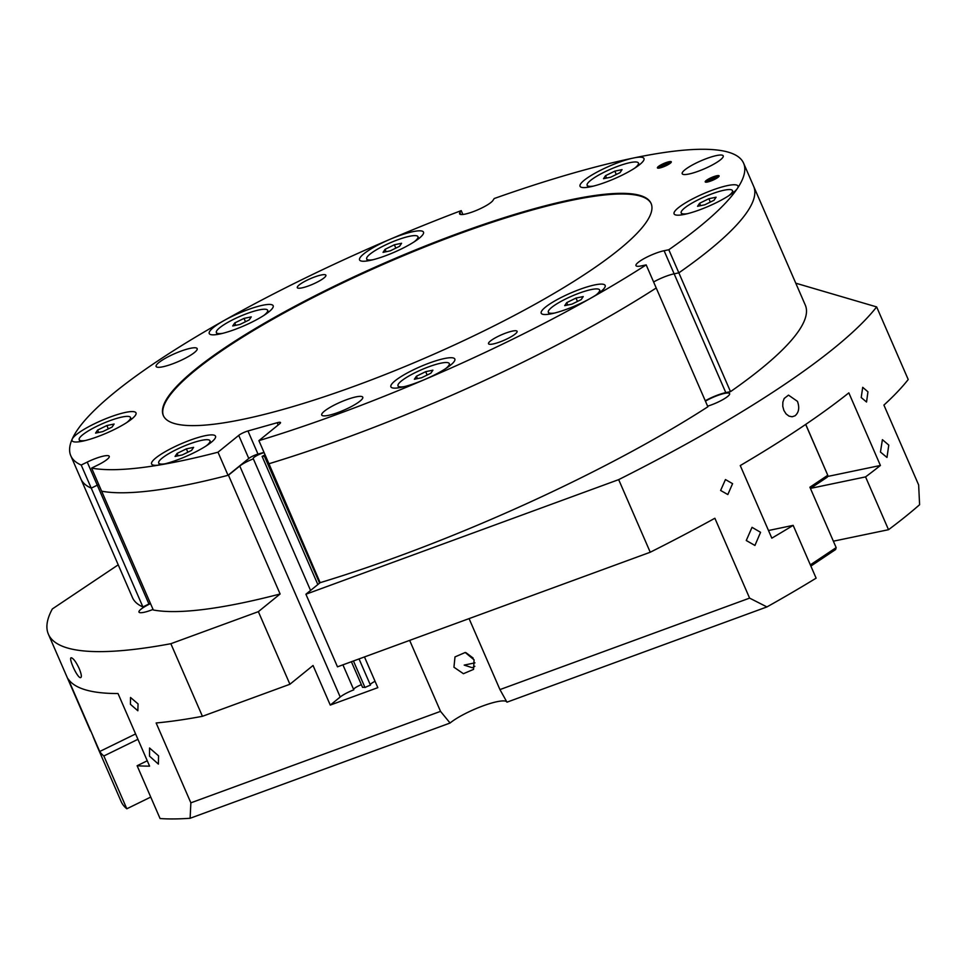 <?xml version="1.0" encoding="UTF-8"?>
<svg xmlns="http://www.w3.org/2000/svg" width="968" height="968" viewBox="0 0 968 968"><rect width="100%" height="100%" fill="white"/><g stroke="black" fill="none" stroke-linecap="round" stroke-linejoin="round"><path stroke-width="1.45" d="M668.803 249.744L678.846 272.843L674.139 273.823A18.344 3.557 -23.5 0 0 653.606 281.978A18.344 3.557 156.5 0 1 674.139 273.823L678.846 272.843L730.501 391.641A366.824 71.245 156.5 0 0 805.303 305.114L753.649 186.316A366.824 71.245 156.5 0 1 678.846 272.843A366.824 71.245 -23.5 0 0 753.649 186.316L743.605 163.205A366.824 71.245 -23.5 0 0 635.129 157.675A34.848 6.764 156.5 0 1 642.522 157.445A34.848 6.764 156.5 0 1 643.865 159.986A34.848 6.764 156.5 0 1 614.704 178.596A34.848 6.764 156.5 0 1 581.211 187.235A34.848 6.764 156.5 0 1 594.025 173.768A34.848 6.764 156.5 0 1 631.765 158.377A366.824 71.245 -23.5 0 0 494.224 198.525L492.906 200.497A18.344 3.557 156.5 0 1 475.336 210.843A18.344 3.557 156.5 0 1 459.582 213.855A18.344 3.557 156.5 0 1 459.897 212.585L461.216 210.625A366.824 71.245 -23.5 0 0 70.797 455.759A366.824 71.245 -23.5 0 0 81.203 465.039L87.229 462.087A18.344 3.557 156.5 0 1 109.239 456.291A18.344 3.557 156.5 0 1 97.611 465.136L91.597 468.089A366.824 71.245 -23.5 0 0 217.994 452.201L238.733 435.382A7.333 1.428 156.5 0 1 247.953 430.978L277.175 422.726A7.333 1.428 156.5 0 1 280.514 422.544A7.333 1.428 156.5 0 1 279.631 423.815L258.904 440.646L268.947 463.745A366.824 71.245 156.5 0 0 656.219 287.98L646.176 264.881L641.481 265.861A18.344 3.557 156.5 0 1 635.964 265.607A18.344 3.557 156.5 0 1 645.293 257.936A18.344 3.557 156.5 0 1 664.096 250.724L668.803 249.744A366.824 71.245 -23.5 0 0 736.866 189.208A34.848 6.764 156.5 0 1 706.095 207.309A34.848 6.764 156.5 0 1 675.265 214.823A34.848 6.764 156.5 0 1 696.633 196.855A34.848 6.764 156.5 0 1 736.563 185.033A34.848 6.764 156.5 0 1 737.906 187.586A34.848 6.764 156.5 0 1 737.81 187.804A366.824 71.245 -23.5 0 0 743.605 163.205M797.45 401.357C799.701 407.637 798.903 412.441 795.067 415.78L792.126 416.772L788.956 416.107L786.064 413.893L783.886 410.444L782.761 406.306L782.87 402.107L784.177 398.477L788.496 395.125L797.45 401.357M79.231 668.634C81.627 674.611 81.977 677.624 80.308 677.673C76.678 677.031 67.542 656.026 71.692 657.877C73.883 659.002 76.399 662.584 79.231 668.634M453.944 667.218L454.996 656.909L465.209 652.48L474.078 659.837L473.558 669.384L463.418 673.704L453.944 667.218M465.923 652.638L473.146 658.071M474.949 662.85L464.204 665.101L472.324 667.739L474.852 666.323M732.582 483.661L727.827 494.551L720.615 490.461L725.455 479.559L732.582 483.661M867.957 391.822L866.541 402.01L861.217 397.533L862.718 387.321L867.957 391.822M760.57 532.315L754.931 545.456L746.267 540.507L752.027 527.33L760.57 532.315M888.781 445.099L886.978 457.453L880.456 452.044L882.405 439.666L888.781 445.099M158.571 755.839L158.389 764.103L149.544 756.19L149.556 748.01L158.571 755.839M93.097 736.636L97.344 746.8M138.061 703.905L137.843 710.778L130.426 704.293L130.523 697.48L138.061 703.905M268.874 463.575L320.142 582.675L305.912 594.231L337.481 666.831L650.242 552.232A458.529 89.068 -23.5 0 0 714.88 518.255L749.595 598.115L499.948 689.591L469.081 618.612M364.464 656.933L377.822 687.655L330.269 705.079L313.051 665.488L289.916 684.255L258.359 611.655L280.115 593.989L228.46 475.191L239.774 466.019A14.677 2.856 156.5 0 1 253.35 458.856L310.571 590.456M359.043 658.93L370.441 685.15A14.677 2.856 156.5 0 0 364.972 687.498L353.441 660.975M265.05 454.791A7.708 1.5 156.5 0 1 262.11 456.388A14.677 2.856 156.5 0 1 264.53 456.509L319.585 583.123M264.53 456.509A14.677 2.856 156.5 0 1 265.583 456.013M351.396 661.725L362.552 687.377A14.677 2.856 156.5 0 1 364.972 687.498M262.11 456.388L317.843 584.551M353.586 689.41A7.708 1.5 156.5 0 1 361.379 684.678M342.914 664.835L353.792 689.857A14.677 2.856 156.5 0 0 340.216 697.008L330.269 705.079M253.35 458.856A7.708 1.5 156.5 0 1 253.156 458.675A7.708 1.5 156.5 0 1 256.593 455.71A7.708 1.5 156.5 0 1 264.107 452.625M370.248 684.703A7.708 1.5 156.5 0 1 375.052 681.29M268.487 463.878A366.824 71.245 -23.5 0 0 656.219 287.98L707.874 406.778A366.824 71.245 156.5 0 1 320.142 582.675M70.797 455.759L80.84 478.857A366.824 71.245 -23.5 0 0 91.246 488.138L97.272 485.186A18.344 3.557 156.5 0 1 98.724 484.484A18.344 3.557 -23.5 0 0 97.272 485.186L91.246 488.138A366.824 71.245 156.5 0 1 80.84 478.857L132.495 597.655A366.824 71.245 156.5 0 0 142.901 606.936L81.203 465.039M91.597 468.089L101.64 491.187A366.824 71.245 -23.5 0 0 228.46 475.191M264.01 452.383L257.996 454.089A7.333 1.428 -23.5 0 0 248.776 458.481L228.037 475.3A366.824 71.245 156.5 0 1 101.64 491.187L153.295 609.985A366.824 71.245 156.5 0 0 280.115 593.989M795.769 283.188L876.645 306.916A458.529 89.068 156.5 0 1 618.673 479.632L650.242 552.232M618.673 479.632L305.912 594.231M876.645 306.916L908.214 379.516A458.529 89.068 -23.5 0 1 883.917 405.084L918.644 484.944L919.6 504.715A458.529 89.068 156.5 0 1 888.515 529.702L833.46 541.173M150.73 797.075L126.82 808.788A458.529 89.068 156.5 0 1 121.145 801.528L97.344 746.776M705.43 401.151A16.504 3.206 156.5 0 1 720.736 394.424A16.504 3.206 156.5 0 1 729.63 393.613A16.504 3.206 156.5 0 1 725.77 397.836A16.504 3.206 156.5 0 1 707.608 406.161M153.053 609.429A16.504 3.206 156.5 0 1 139.658 612.587A16.504 3.206 156.5 0 1 138.981 612.091A16.504 3.206 156.5 0 1 150.524 603.621M730.501 391.641L725.794 392.621A18.344 3.557 -23.5 0 0 705.261 400.776M150.379 603.282A18.344 3.557 -23.5 0 0 148.927 603.984L142.901 606.936M258.359 611.655L170.852 643.708A458.529 89.068 156.5 0 1 48.4 634.221A458.529 89.068 156.5 0 1 52.345 608.945L118.229 564.828M499.948 689.591L506.966 702.175L766.934 606.924A458.529 89.068 156.5 0 0 816.121 578.162L793.167 525.358L768.495 530.512M827.422 476.51L880.408 465.463A458.529 89.068 156.5 0 1 865.561 476.897L888.515 529.702M793.167 525.358A458.529 89.068 156.5 0 1 771.823 538.16L740.254 465.56A458.529 89.068 -23.5 0 0 848.839 392.863L880.408 465.463M865.561 476.897L810.494 488.38L827.241 477.176L827.773 475.264L805.739 424.371M147.257 760.775L137.117 765.736L160.071 818.541A458.529 89.068 156.5 0 0 190.115 818.275L450.072 723.023L440.525 711.359L190.865 802.835L190.115 818.275M135.593 733.938L99.716 751.507L68.147 678.907A458.529 89.068 -23.5 0 0 118.023 693.536L149.592 766.136A458.529 89.068 156.5 0 1 137.117 765.736M766.934 606.924L749.595 598.115M506.966 702.163A33.009 6.413 -23.5 0 0 483.008 705.878A33.009 6.413 -23.5 0 0 450.072 723.023M137.928 739.31L103.854 755.984A458.529 89.068 156.5 0 1 99.716 751.507M126.82 808.788L103.854 755.984M190.865 802.835L156.138 722.975A458.529 89.068 -23.5 0 0 202.421 716.308L289.916 684.255M170.852 643.708L202.421 716.308M440.525 711.359L409.658 640.38M196.25 347.948A22.373 4.344 156.5 0 1 197.169 348.613A22.373 4.344 156.5 0 1 178.39 361.524A22.373 4.344 156.5 0 1 156.126 366.461A22.373 4.344 156.5 0 1 172.594 354.591A22.373 4.344 156.5 0 1 196.25 347.948M722.31 155.195A22.373 4.344 156.5 0 1 723.229 155.872A22.373 4.344 156.5 0 1 704.45 168.771A22.373 4.344 156.5 0 1 682.198 173.708A22.373 4.344 156.5 0 1 698.654 161.85A22.373 4.344 156.5 0 1 722.31 155.195M361.838 396.529A22.373 4.344 156.5 0 1 362.758 397.195A22.373 4.344 156.5 0 1 343.979 410.105A22.373 4.344 156.5 0 1 321.727 415.042A22.373 4.344 156.5 0 1 338.183 403.172A22.373 4.344 156.5 0 1 361.838 396.529M228.037 475.3L217.994 452.201M258.904 440.646A366.824 71.245 -23.5 0 0 646.176 264.881M153.041 465.051A34.848 6.764 156.5 0 1 152.775 464.955A34.848 6.764 156.5 0 1 174.143 446.998A34.848 6.764 156.5 0 1 214.073 435.164A34.848 6.764 156.5 0 1 215.416 437.717A34.848 6.764 156.5 0 1 186.727 456.109A34.848 6.764 156.5 0 1 153.041 465.051M392.355 387.865A34.848 6.764 156.5 0 1 392.076 387.781A34.848 6.764 156.5 0 1 413.445 369.812A34.848 6.764 156.5 0 1 453.375 357.991A34.848 6.764 156.5 0 1 454.718 360.544A34.848 6.764 156.5 0 1 426.029 378.936A34.848 6.764 156.5 0 1 392.355 387.865M542.673 314.261A34.848 6.764 156.5 0 1 542.395 314.176A34.848 6.764 156.5 0 1 563.763 296.208A34.848 6.764 156.5 0 1 603.705 284.386A34.848 6.764 156.5 0 1 605.048 286.939A34.848 6.764 156.5 0 1 576.359 305.331A34.848 6.764 156.5 0 1 542.673 314.261M361.028 260.973A34.848 6.764 156.5 0 1 360.749 260.888A34.848 6.764 156.5 0 1 382.118 242.92A34.848 6.764 156.5 0 1 422.06 231.098A34.848 6.764 156.5 0 1 423.403 233.639A34.848 6.764 156.5 0 1 394.714 252.031A34.848 6.764 156.5 0 1 361.028 260.973M210.697 334.577A34.848 6.764 156.5 0 1 210.431 334.492A34.848 6.764 156.5 0 1 231.788 316.524A34.848 6.764 156.5 0 1 271.73 304.702A34.848 6.764 156.5 0 1 273.073 307.243A34.848 6.764 156.5 0 1 244.384 325.635A34.848 6.764 156.5 0 1 210.697 334.577M73.544 441.723A34.848 6.764 156.5 0 1 73.278 441.638A34.848 6.764 156.5 0 1 94.646 423.669A34.848 6.764 156.5 0 1 134.576 411.848A34.848 6.764 156.5 0 1 135.919 414.389A34.848 6.764 156.5 0 1 107.23 432.793A34.848 6.764 156.5 0 1 73.544 441.723M657.72 168.105A7.587 1.476 156.5 0 1 657.405 167.875A7.587 1.476 156.5 0 1 662.983 163.858A7.587 1.476 156.5 0 1 670.993 161.608A7.587 1.476 156.5 0 1 671.308 161.825A7.587 1.476 156.5 0 1 665.73 165.855A7.587 1.476 156.5 0 1 657.72 168.105M705.527 182.129A7.587 1.476 156.5 0 1 705.212 181.899A7.587 1.476 156.5 0 1 710.778 177.882A7.587 1.476 156.5 0 1 718.8 175.631A7.587 1.476 156.5 0 1 719.115 175.849A7.587 1.476 156.5 0 1 713.537 179.879A7.587 1.476 156.5 0 1 705.527 182.129M174.325 423.5A265.946 51.655 156.5 0 1 163.314 415.526A265.946 51.655 156.5 0 1 386.607 262.11A265.946 51.655 156.5 0 1 651.089 203.437A265.946 51.655 156.5 0 1 455.492 344.451A265.946 51.655 156.5 0 1 174.325 423.5M297.95 288.113A15.585 3.025 156.5 0 1 297.297 287.653A15.585 3.025 156.5 0 1 308.768 279.389A15.585 3.025 156.5 0 1 325.248 274.755A15.585 3.025 156.5 0 1 325.901 275.214A15.585 3.025 156.5 0 1 314.431 283.479A15.585 3.025 156.5 0 1 297.95 288.113M489.155 344.209A15.585 3.025 156.5 0 1 488.513 343.749A15.585 3.025 156.5 0 1 499.972 335.485A15.585 3.025 156.5 0 1 516.452 330.85A15.585 3.025 156.5 0 1 517.106 331.31A15.585 3.025 156.5 0 1 505.635 339.574A15.585 3.025 156.5 0 1 489.155 344.209M163.459 415.853A265.946 51.655 156.5 0 1 386.897 262.764A265.946 51.655 156.5 0 1 651.234 203.764M461.216 210.625L462.898 214.472M631.765 158.377L635.129 157.675M737.81 187.804L736.866 189.208M614.825 171.13L622.049 169.63L620.016 172.655L610.747 177.192L603.512 178.705L605.544 175.668L614.825 171.13L616.277 174.482M606.585 178.064L605.544 175.668M593.481 186.086A27.951 5.433 156.5 0 1 587.153 185.311A27.951 5.433 156.5 0 1 604.867 171.844A27.951 5.433 156.5 0 1 638.42 163.023A27.951 5.433 156.5 0 1 634.669 168.178M394.351 244.783L401.587 243.27L399.554 246.308L390.273 250.845L383.05 252.358L385.082 249.321L394.351 244.783L395.815 248.135M386.123 251.716L385.082 249.321M373.007 259.739A27.951 5.433 156.5 0 1 366.678 258.964A27.951 5.433 156.5 0 1 384.393 245.497A27.951 5.433 156.5 0 1 417.946 236.664A27.951 5.433 156.5 0 1 414.195 241.831M708.866 198.718L716.102 197.218L714.057 200.243L704.789 204.792L697.553 206.293L699.598 203.268L708.866 198.718L710.318 202.082M700.626 205.652L699.598 203.268M687.522 213.674A27.951 5.433 156.5 0 1 681.194 212.899A27.951 5.433 156.5 0 1 698.908 199.432A27.951 5.433 156.5 0 1 732.461 190.611A27.951 5.433 156.5 0 1 728.71 195.766M575.996 298.071L583.232 296.571L581.199 299.596L571.931 304.146L564.695 305.646L566.728 302.621L575.996 298.071L577.46 301.435M567.768 305.005L566.728 302.621M554.664 313.027A27.951 5.433 156.5 0 1 548.336 312.253A27.951 5.433 156.5 0 1 566.05 298.785A27.951 5.433 156.5 0 1 599.603 289.964A27.951 5.433 156.5 0 1 595.852 295.119M425.678 371.676L432.914 370.175L430.869 373.2L421.6 377.75L414.364 379.25L416.409 376.225L425.678 371.676L427.142 375.039M417.45 378.609L416.409 376.225M404.334 386.631A27.951 5.433 156.5 0 1 398.005 385.857A27.951 5.433 156.5 0 1 415.72 372.39A27.951 5.433 156.5 0 1 449.273 363.569A27.951 5.433 156.5 0 1 445.522 368.723M186.376 448.862L193.612 447.349L191.567 450.386L182.299 454.924L175.063 456.436L177.108 453.399L186.376 448.862L187.828 452.213M178.136 455.783L177.108 453.399M165.032 463.805A27.951 5.433 156.5 0 1 158.704 463.031A27.951 5.433 156.5 0 1 176.418 449.563A27.951 5.433 156.5 0 1 209.971 440.743A27.951 5.433 156.5 0 1 206.22 445.897M106.879 425.533L114.115 424.032L112.07 427.057L102.802 431.595L95.566 433.107L97.611 430.07L106.879 425.533L108.331 428.884M98.639 432.466L97.611 430.07M85.535 440.488A27.951 5.433 156.5 0 1 79.207 439.714A27.951 5.433 156.5 0 1 96.921 426.247A27.951 5.433 156.5 0 1 130.474 417.426A27.951 5.433 156.5 0 1 126.723 422.58M244.033 318.387L251.269 316.875L249.224 319.912L239.955 324.449L232.719 325.962L234.752 322.925L244.033 318.387L245.485 321.739M235.793 325.321L234.752 322.925M222.688 333.343A27.951 5.433 156.5 0 1 216.36 332.569A27.951 5.433 156.5 0 1 234.074 319.101A27.951 5.433 156.5 0 1 267.628 310.268A27.951 5.433 156.5 0 1 263.877 315.435M710.451 178.378A6.05 1.174 156.5 0 1 717.215 176.237A6.05 1.174 156.5 0 1 712.63 179.951A6.05 1.174 156.5 0 1 706.785 180.774A6.05 1.174 156.5 0 1 710.451 178.378M708.891 181.064L707.39 180.629L710.657 178.439L715.425 176.696L716.925 177.132L708.891 181.064M715.909 177.809L715.425 176.696M711.407 180.145L710.657 178.439M662.644 164.354A6.05 1.174 156.5 0 1 669.408 162.213A6.05 1.174 156.5 0 1 664.822 165.927A6.05 1.174 156.5 0 1 658.978 166.75A6.05 1.174 156.5 0 1 662.644 164.354M661.096 167.041L659.595 166.605L662.862 164.415L667.617 162.672L669.118 163.108L661.096 167.041M668.114 163.786L667.617 162.672M663.6 166.121L662.862 164.415M805.666 424.42L827.773 475.264L809.901 487.219L836.158 547.61L810.349 564.889M810.881 566.086L835.626 549.521L836.158 547.61L809.901 487.219M239.774 466.019L340.216 697.008M664.096 250.724L725.794 392.621M87.229 462.087L148.927 603.984M238.733 435.382L248.776 458.481M277.175 422.726L278.167 425.012M247.953 430.978L257.996 454.089M459.897 212.585L460.72 214.485M48.4 634.221L90.423 730.876M587.153 185.311L587.987 187.235M638.42 163.023L639.255 164.947M366.678 258.964L367.525 260.888M417.946 236.664L418.793 238.6M681.194 212.899L682.029 214.823M732.461 190.611L733.296 192.535M548.336 312.253L549.171 314.176M599.603 289.964L600.438 291.888M398.005 385.857L398.84 387.781M449.273 363.569L450.108 365.493M158.704 463.031L159.538 464.967M209.971 440.743L210.806 442.666M79.207 439.714L80.041 441.638M130.474 417.426L131.309 419.35M216.36 332.569L217.195 334.492M267.628 310.268L268.463 312.204M706.785 180.774L705.684 182.166M717.215 176.237L718.982 176.382M658.978 166.75L657.877 168.142M669.408 162.213L671.175 162.358"/></g></svg>
